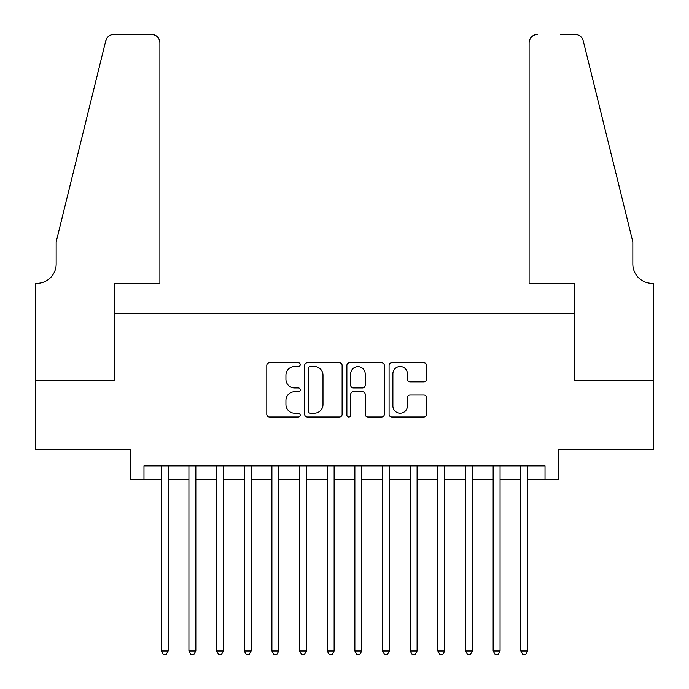 <?xml version="1.0" encoding="UTF-8"?>
<svg xmlns="http://www.w3.org/2000/svg" width="689" height="689" viewBox="0 0 689 689"><rect width="100%" height="100%" fill="white"/><g stroke="black" fill="none" stroke-linecap="round" stroke-linejoin="round"><path stroke-width="1.03" d="M300.249 364.61A1.903 1.903 0 0 0 298.346 362.715L269.502 362.715A2.713 2.713 0 0 0 266.789 365.428L266.789 414.296A2.713 2.713 0 0 0 269.502 417.009L298.346 417.009A1.903 1.903 0 0 0 300.249 415.105A1.903 1.903 0 0 0 298.346 413.211L294.616 413.211A8.69 8.69 0 0 1 285.926 404.521L285.926 400.447A8.69 8.69 0 0 1 294.616 391.757L298.346 391.757A1.903 1.903 0 0 0 300.249 389.862A1.903 1.903 0 0 0 298.346 387.959L294.616 387.959A8.69 8.69 0 0 1 285.926 379.269L285.926 375.204A8.69 8.69 0 0 1 294.616 366.514L298.346 366.514A1.903 1.903 0 0 0 300.249 364.61M423.838 381.852A2.713 2.713 0 0 0 426.56 379.139L426.56 365.428A2.713 2.713 0 0 0 423.838 362.715L391.808 362.715A2.713 2.713 0 0 0 389.096 365.428L389.096 414.296A2.713 2.713 0 0 0 391.808 417.009L423.838 417.009A2.713 2.713 0 0 0 426.56 414.296L426.56 397.734A2.713 2.713 0 0 0 423.838 395.021L410.127 395.021A2.713 2.713 0 0 0 407.414 397.734L407.414 405.942A7.26 7.26 0 0 1 400.154 413.211A7.26 7.26 0 0 1 392.894 405.942L392.894 373.774A7.26 7.26 0 0 1 400.154 366.514A7.26 7.26 0 0 1 407.414 373.774L407.414 379.139A2.713 2.713 0 0 0 410.127 381.852L423.838 381.852M143.975 479.751L143.975 465.919L545.025 465.919L545.025 479.751L558.848 479.751L558.848 449.323L653.585 449.323L653.585 380.182L574.066 380.182L574.066 313.796L114.934 313.796L114.934 380.182L35.415 380.182L35.415 449.323L130.152 449.323L130.152 479.751L161.26 479.751M342.123 365.428A2.713 2.713 0 0 0 339.41 362.715L307.372 362.715A2.713 2.713 0 0 0 304.659 365.428L304.659 414.296A2.713 2.713 0 0 0 307.372 417.009L339.41 417.009A2.713 2.713 0 0 0 342.123 414.296L342.123 365.428M349.59 362.715L381.628 362.715A2.713 2.713 0 0 1 384.341 365.428L384.341 414.296A2.713 2.713 0 0 1 381.628 417.009L367.917 417.009A2.713 2.713 0 0 1 365.204 414.296L365.204 394.478A2.713 2.713 0 0 0 362.483 391.757L353.388 391.757A2.713 2.713 0 0 0 350.675 394.478L350.675 415.105A1.903 1.903 0 0 1 348.772 417.009A1.903 1.903 0 0 1 346.877 415.105L346.877 365.428A2.713 2.713 0 0 1 349.59 362.715M168.176 479.751L188.924 479.751M195.84 479.751L216.579 479.751M223.494 479.751L244.242 479.751M251.149 479.751L271.897 479.751M278.812 479.751L299.551 479.751M306.467 479.751L327.215 479.751M334.131 479.751L354.869 479.751M361.785 479.751L382.533 479.751M389.449 479.751L410.188 479.751M417.103 479.751L437.851 479.751M444.758 479.751L465.506 479.751M472.421 479.751L493.16 479.751M500.076 479.751L520.824 479.751M527.74 479.751L545.025 479.751M310.36 366.514A1.903 1.903 0 0 0 308.457 368.408L308.457 411.307A1.903 1.903 0 0 0 310.36 413.211L314.296 413.211A8.69 8.69 0 0 0 322.986 404.521L322.986 375.204A8.69 8.69 0 0 0 314.296 366.514L310.36 366.514M365.204 373.912A7.26 7.26 0 0 0 357.935 366.651A7.26 7.26 0 0 0 350.675 373.912L350.675 385.246A2.713 2.713 0 0 0 353.388 387.959L362.483 387.959A2.713 2.713 0 0 0 365.204 385.246L365.204 373.912M168.176 465.919L168.176 650.959L161.26 650.959L161.26 465.919M168.176 650.959L166.101 654.55L163.336 654.55L161.26 650.959M159.882 283.377L159.882 42.744A8.294 8.294 0 0 0 151.58 34.45L113.831 34.45A8.294 8.294 0 0 0 105.77 40.763L56.162 241.891L56.162 264.016A19.361 19.361 0 0 1 36.801 283.377L35.277 283.377L35.277 380.182L114.52 380.182L114.52 283.377L159.882 283.377L159.882 42.744C159.357 37.74 156.584 34.975 151.58 34.45L128.628 34.45M105.77 40.763C107.88 36.207 107.88 36.207 105.77 40.763L106.941 38.119M56.162 264.016A19.361 19.361 0 0 1 36.801 283.377M529.118 283.377L529.118 42.744L529.118 283.377L574.48 283.377L574.48 380.182L653.723 380.182L653.723 283.377L652.199 283.377A19.361 19.361 0 0 1 632.838 264.016A19.361 19.361 0 0 0 652.199 283.377M617.628 180.217L583.23 40.763L632.838 241.891L632.838 264.016M560.372 34.45L575.169 34.45A8.294 8.294 0 0 1 583.23 40.763C581.12 36.207 581.12 36.207 583.23 40.763C581.12 36.207 581.12 36.207 583.23 40.763M537.42 34.45A8.294 8.294 0 0 0 529.118 42.744C529.643 37.74 532.416 34.975 537.42 34.45M195.84 465.919L195.84 650.959L188.924 650.959L188.924 465.919M195.84 650.959L193.764 654.55L190.999 654.55L188.924 650.959M223.494 465.919L223.494 650.959L216.579 650.959L216.579 465.919M223.494 650.959L221.419 654.55L218.654 654.55L216.579 650.959M251.149 465.919L251.149 650.959L244.242 650.959L244.242 465.919M251.149 650.959L249.082 654.55L246.309 654.55L244.242 650.959M278.812 465.919L278.812 650.959L271.897 650.959L271.897 465.919M278.812 650.959L276.737 654.55L273.972 654.55L271.897 650.959M306.467 465.919L306.467 650.959L299.551 650.959L299.551 465.919M306.467 650.959L304.392 654.55L301.627 654.55L299.551 650.959M334.131 465.919L334.131 650.959L327.215 650.959L327.215 465.919M334.131 650.959L332.055 654.55L329.29 654.55L327.215 650.959M361.785 465.919L361.785 650.959L354.869 650.959L354.869 465.919M361.785 650.959L359.71 654.55L356.945 654.55L354.869 650.959M389.449 465.919L389.449 650.959L382.533 650.959L382.533 465.919M389.449 650.959L387.373 654.55L384.608 654.55L382.533 650.959M417.103 465.919L417.103 650.959L410.188 650.959L410.188 465.919M417.103 650.959L415.028 654.55L412.263 654.55L410.188 650.959M444.758 465.919L444.758 650.959L437.851 650.959L437.851 465.919M444.758 650.959L442.691 654.55L439.918 654.55L437.851 650.959M472.421 465.919L472.421 650.959L465.506 650.959L465.506 465.919M472.421 650.959L470.346 654.55L467.581 654.55L465.506 650.959M500.076 465.919L500.076 650.959L493.16 650.959L493.16 465.919M500.076 650.959L498.001 654.55L495.236 654.55L493.16 650.959M527.74 465.919L527.74 650.959L520.824 650.959L520.824 465.919M527.74 650.959L525.664 654.55L522.899 654.55L520.824 650.959"/></g></svg>
